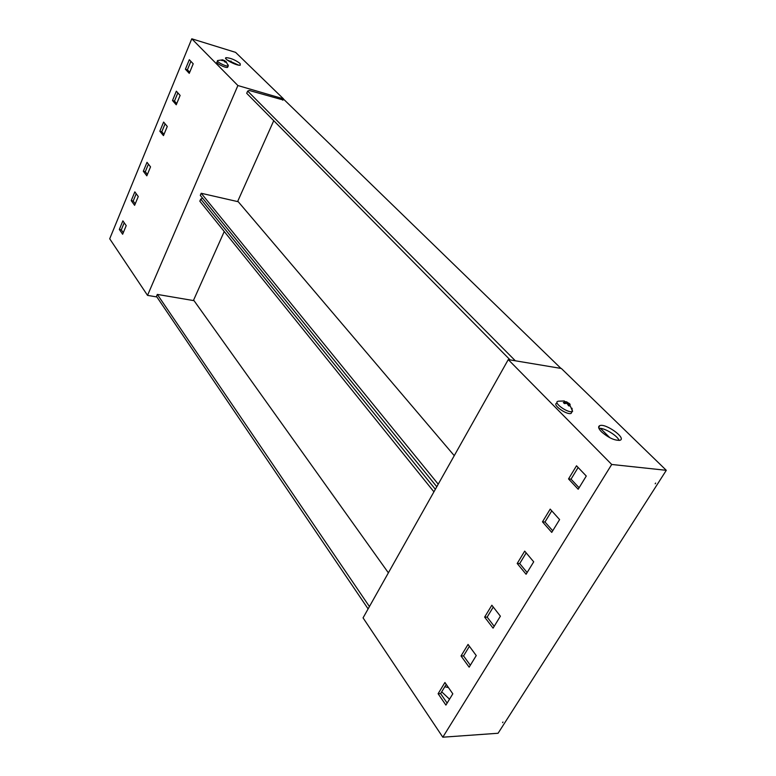 <?xml version="1.0" encoding="UTF-8"?>
<svg xmlns="http://www.w3.org/2000/svg" width="776" height="776" viewBox="0 0 776 776"><rect width="100%" height="100%" fill="white"/><g stroke="black" fill="none" stroke-linecap="round" stroke-linejoin="round"><path stroke-width="1.16" d="M491.848 605.222L484.631 617.104L493.07 628.133L500.384 616.192L491.848 605.222M533.704 561.824L524.692 551.125L517.194 563.483L526.089 574.25L533.704 561.824M586.278 476.037L576.51 465.794L568.536 478.928L578.188 489.249L586.278 476.037M542.472 521.841L551.746 532.394L559.593 519.59L550.203 509.105L542.472 521.841L544.985 522.005L551.765 510.85M444.92 682.511L438.11 693.725L445.909 705.093L452.815 693.831L444.92 682.511M469.15 667.166L476.251 655.575L468.044 644.429L461.031 655.962L469.15 667.166M508.261 359.608L611.711 464.465L442.815 737.2L363.061 617.871L508.261 359.608L561.349 368.474L666.293 470.314L611.711 464.465M494.196 626.29L487.153 617.114L484.631 617.104M487.153 617.114L493.264 607.045M517.194 563.483L519.707 563.57L526.196 552.9M527.137 572.543L519.707 563.57M568.536 478.928L571.039 479.161L578.13 467.491M579.1 487.755L571.039 479.161M552.725 530.794L544.985 522.005M447.141 703.075L440.623 693.608L438.11 693.725M440.623 693.608L446.229 684.393M470.334 665.245L463.553 655.914L461.031 655.962M463.553 655.914L469.412 646.282M502.974 722.029L502.596 722.631L502.974 722.029M442.815 737.2L498.076 733.262L666.293 470.314M655.652 483.07L655.187 483.787L655.652 483.07M601.487 431.825C598.412 428.624 597.84 426.558 599.761 425.646C605.523 422.988 626.746 438.197 620.043 440.264C614.786 440.7 608.597 437.897 601.487 431.825M448.46 687.585L444.813 686.731M609.946 437.79L600.42 428.352M619.122 440.458C617.492 435.608 603.932 427.489 598.888 428.323M449.527 699.186L441.709 691.833M560.97 368.416L283.424 99.008M283.007 99.939L249.271 90.472L247.68 91.073L515.342 360.791M436.791 486.727L200.295 195.358L201.207 193.273L438.227 484.175M238.251 201.731L454.251 455.667L238.251 201.731L201.207 193.273M510.133 359.918L246.7 93.314L247.68 91.073M202.575 198.161L200.741 199.112L435.355 489.278M368.105 608.888L156.48 296.374L157.324 294.414L369.425 606.551M194.039 300.671L388.378 572.833L194.039 300.671L157.324 294.414M433.92 491.829L199.83 201.197L200.741 199.112M557.052 402.695L556.761 403.2C551.794 404.548 566.839 415.286 571.097 413.395L571.902 412.027M572.028 408.244L572.213 411.503C567.964 413.385 552.9 402.647 557.866 401.308M567.023 403.345L564.394 403.578L563.337 402.511L565.801 402.123L563.696 400.94L569.118 403.345L570.185 404.412L568.468 403.549L569.836 405.993L568.575 405.809L567.023 403.345M567.722 404.286L568.468 403.549M566.684 403.336L567.246 402.337M565.442 403.404L565.801 402.123M163.474 135.625L167.276 126.439L163.61 122.074L159.837 131.222L163.474 135.625M143.327 171.254L146.829 175.832L150.534 166.869L147.004 162.329L143.327 171.254L145.306 171.709L148.42 164.153M119.339 229.444L122.637 234.255L126.207 225.632L122.88 220.859L119.339 229.444L121.298 229.841L124.218 222.77M138.264 196.532L134.83 191.866L131.222 200.625L134.617 205.32L138.264 196.532M189.257 73.351L193.214 63.797L189.315 59.713L185.396 69.219L189.257 73.351M176.336 91.19L172.495 100.521L176.239 104.789L180.119 95.419L176.336 91.19M147.527 295.375L109.707 238.785L191.779 38.8L237.892 85.544L147.527 295.375L156.878 296.956M163.998 134.364L161.815 131.726L159.837 131.222M161.815 131.726L165.084 123.82M147.401 174.445L145.306 171.709M123.277 232.713L121.298 229.841M131.222 200.625L133.191 201.052L136.207 193.738M135.228 203.855L133.191 201.052M189.703 72.275L187.394 69.801L185.396 69.219M187.394 69.801L190.886 61.352M176.724 103.615L174.484 101.064L172.495 100.521M174.484 101.064L177.859 92.887M191.779 38.8L235.584 52.361L283.492 98.853L237.892 85.544M193.399 300.564L224.245 231.51M237.601 201.585L273.744 120.678M282.871 100.249L283.492 98.853M240.085 63.496L240.259 65.174C236.961 66.173 222.179 58.268 226.204 57.666C230.666 57.987 235.293 59.927 240.085 63.496M230.54 62.128L231.015 61.013M238.63 65.126L226.931 59.839M217.581 61.236L217.299 61.915C214.292 62.381 225.079 68.162 227.562 67.415L227.882 66.678M228.066 64.757L228.173 65.999C225.68 66.736 214.884 60.955 217.891 60.499M223.129 60.024L226.107 61.527L225.04 61.042L225.583 62.313L223.837 60.673L221.82 60.567L221.335 60.092L223.294 60.13L222.343 59.791M224.468 61.789L225.04 61.042M224.157 61.149L224.487 60.489M598.655 427.469L599.761 425.646M572.213 411.503L571.097 413.395M564.327 400.979L558.4 401.192M566.335 401.716L567.615 402.453M569.322 403.86L572.62 411.29M225.797 58.627L226.204 57.666M228.173 65.999L227.562 67.415M222.654 59.83L218.143 60.47M226 61.556L228.367 65.941"/></g></svg>
